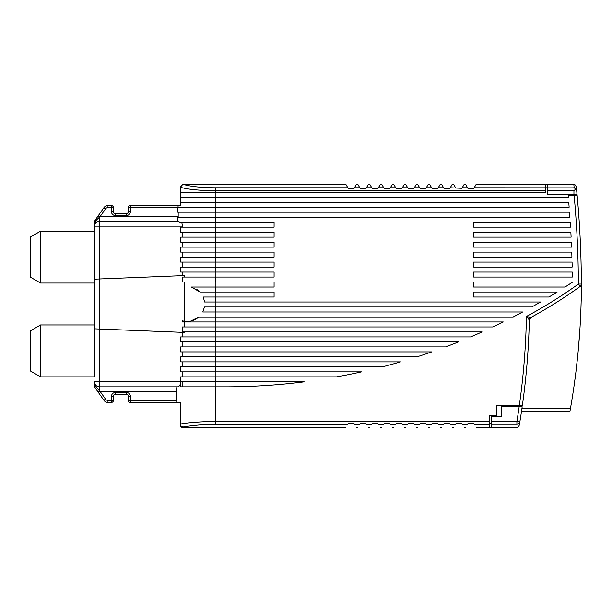 <?xml version="1.0" encoding="UTF-8"?>
<svg xmlns="http://www.w3.org/2000/svg" width="612" height="612" viewBox="0 0 612 612"><rect width="100%" height="100%" fill="white"/><g stroke="black" fill="none" stroke-linecap="round" stroke-linejoin="round"><path stroke-width="0.92" d="M40.576 231.16L94.462 231.16L94.462 283.05L40.576 283.05L30.6 277.29L30.6 236.921L40.576 231.16L40.576 283.05M40.576 376.847L94.462 376.847L94.462 324.957L40.576 324.957L40.576 376.847L30.6 371.086L30.6 330.717L40.576 324.957M94.462 324.957L94.462 283.05M94.462 231.16L94.462 228.169M95.273 220.029A4.988 4.988 0 0 0 94.462 222.753L94.462 226.172L94.462 222.753L95.457 221.613L94.462 226.172L99.236 226.172L99.45 221.184A4.988 4.988 0 0 0 95.923 222.646A4.988 4.988 0 0 1 99.45 221.184L178.36 221.184L99.45 221.184A4.988 4.988 0 0 0 94.462 226.172L94.462 279.179L95.832 279.126M98.41 215.546L100.039 216.694L96.497 219.983L95.365 219.899L103.887 207.72L95.365 219.892L94.462 222.753L94.462 226.172A4.988 4.988 0 0 1 95.923 222.646M94.462 376.847L94.462 328.828L95.855 328.889L94.531 328.835M178.184 217.191L178.184 216.694L100.039 216.694L105.524 208.86L103.887 207.72A4.988 4.988 0 0 1 107.98 205.594L111.422 205.594A1.997 1.997 0 0 1 113.419 207.59L113.419 211.576L111.422 211.576A3.993 3.993 0 0 0 115.416 215.569L115.416 213.573L126.393 213.573A1.997 1.997 0 0 0 128.39 211.576L128.39 207.59A1.997 1.997 0 0 1 128.971 206.175A1.997 1.997 0 0 0 128.39 207.59L130.387 207.59L130.387 205.594L177.939 205.586L133.378 205.586M574.064 194.738A994.852 994.852 0 0 1 574.155 195.741L568.143 195.741A988.831 988.831 0 0 1 568.28 197.232L180.272 197.232L180.272 205.594L177.939 205.586L178.176 207.216M177.778 386.822L176.822 386.822M95.855 279.126L184.541 275.576L184.541 277.06M94.462 279.179L94.462 328.828M95.847 328.889L184.541 332.431L184.541 331.941M95.457 386.394L94.462 385.254L94.462 381.834L95.457 386.394L100.039 391.313L176.233 391.313L176.455 388.138L177.182 386.822L99.45 386.822A4.988 4.988 0 0 1 94.462 381.834L99.236 381.834L99.236 329.019M95.923 385.361A4.988 4.988 0 0 1 94.462 381.834L94.692 386.753L95.365 388.115L96.497 388.023M96.497 219.983L95.457 221.613M115.416 213.573A1.997 1.997 0 0 1 113.419 211.576A1.997 1.997 0 0 0 115.416 213.573M130.387 205.594A1.997 1.997 0 0 0 128.971 206.175A1.997 1.997 0 0 1 130.387 205.594M180.272 197.232L180.272 187.226C187.815 189.445 199.619 190.615 215.692 190.737L215.692 187.785L347.838 187.785L348.136 188.312L354.126 188.312L354.432 187.785L359.81 187.785L360.116 188.312L366.098 188.312L366.404 187.785L371.782 187.785L372.088 188.312L378.071 188.312L378.377 187.785L383.755 187.785L384.061 188.312L390.051 188.312L390.357 187.785L395.727 187.785L396.033 188.312L402.023 188.312L402.329 187.785L407.707 187.785L408.013 188.312L413.995 188.312L414.301 187.785L419.679 187.785L419.985 188.312L425.967 188.312L426.273 187.785L431.651 187.785L431.957 188.312L437.947 188.312L438.246 187.785L443.623 187.785L443.929 188.312L449.919 188.312L450.225 187.785L461.892 188.312L462.198 187.785L467.576 187.785L467.882 188.312L473.872 188.312L476.205 184.266L547.48 184.266L547.48 187.83L491.604 187.83L547.48 187.83M215.692 282.048L182.307 282.048L182.307 277.06L215.692 277.06L215.692 282.048L274.077 282.048L274.077 287.043L191.403 287.043L199.971 292.031L196.712 289.323M215.692 331.941L182.307 331.941L182.307 326.953L215.692 326.953L215.692 331.941L482.057 331.941A628.639 628.639 0 0 1 470.613 336.929L180.708 336.929L180.708 341.924L458.495 341.924A628.639 628.639 0 0 1 445.605 346.912L180.708 346.912L180.708 351.9L431.789 351.9A628.639 628.639 0 0 1 416.856 356.888L180.708 356.888L180.708 361.876L400.508 361.876A628.639 628.639 0 0 1 382.316 366.871L180.708 366.871L180.708 371.859L361.539 371.859A628.639 628.639 0 0 1 336.715 376.847L180.708 376.847L182.843 376.847L182.843 371.859M184.541 326.953L184.541 321.966M215.692 287.043L215.692 292.031L274.077 292.031L274.077 297.019L215.692 297.019L215.692 302.007L540.526 302.007A628.639 628.639 0 0 1 531.759 306.995L215.692 306.995L215.692 311.99L522.648 311.99A628.639 628.639 0 0 1 513.17 316.978L215.692 316.978L215.692 321.966L182.307 321.966L182.307 320.749C187.892 322.501 193.438 321.239 198.954 316.978L190.607 321.139M184.541 321.254L184.541 282.048M182.843 275.645L182.843 272.072M215.692 272.072L180.708 272.072L180.708 267.084L215.692 267.084L215.692 272.072L274.077 272.072L274.077 277.06L215.692 277.06M182.843 267.084L182.843 262.097M215.692 262.097L180.708 262.097L180.708 257.109L215.692 257.109L215.692 262.097L274.077 262.097L274.077 267.084L215.692 267.084M182.843 257.109L182.843 252.113M215.692 252.113L180.708 252.113L180.708 247.126L215.692 247.126L215.692 252.113L274.077 252.113L274.077 257.109L215.692 257.109M182.843 247.126L182.843 242.138M215.692 242.138L180.708 242.138L180.708 237.15L215.692 237.15L215.692 242.138L274.077 242.138L274.077 247.126L215.692 247.126M182.843 237.15L182.843 232.162M215.692 232.162L180.708 232.162L180.708 227.167L215.692 227.167L215.692 232.162L274.077 232.162L274.077 237.15L215.692 237.15M182.843 227.167L181.741 222.179M215.692 376.847L215.692 381.834L180.708 381.834L180.708 376.847M182.843 366.871L182.843 361.876M182.843 356.888L182.843 351.9M182.843 346.912L182.843 341.924M188.741 336.929L182.843 336.929L182.843 332.362M95.028 387.564A4.988 4.988 0 0 1 94.692 386.753A4.988 4.988 0 0 0 95.028 387.564M178.184 216.694L178.184 212.203M180.272 202.228L568.724 202.228A988.862 988.862 0 0 1 569.145 207.216L177.778 207.216L177.778 212.203L569.535 212.203A988.862 988.862 0 0 1 569.902 217.191L177.778 217.191L177.778 221.184M491.604 187.83L545.483 187.915L545.483 192.245L180.272 192.245M580.107 286.508A2.991 2.991 0 0 0 581.354 284.067A997.843 997.843 0 0 0 577.162 195.741L574.155 195.741C576.871 225.124 578.271 254.569 578.363 284.075L580.107 286.508A469.679 469.679 0 0 1 530.887 317.444L526.412 316.465L529.334 320.007A728.425 728.425 0 0 1 522.311 405.787L519.282 405.787A725.465 725.465 0 0 1 519.144 406.781L501.58 406.781L501.58 416.757L491.604 416.757L491.604 427.666L516.329 427.734L518.272 427.023L519.29 425.179M574.125 184.373L575.349 185.038L573.811 184.304L574.171 187.83L576.581 189.559L576.734 191.196A997.843 997.843 0 0 1 576.909 193.002L576.932 193.262A997.843 997.843 0 0 1 581.316 277.573L581.385 277.58M519.856 421.829L519.863 421.775A728.425 728.425 0 0 1 519.856 421.829L519.863 421.775C519.512 423.336 518.525 424.154 516.903 424.231L516.895 424.284M215.692 381.834L304.218 381.834A628.639 628.639 0 0 1 225.178 386.822L215.692 386.822L215.692 421.339C200.193 421.668 188.381 422.571 180.272 424.047L180.272 402.421L130.387 402.421A1.997 1.997 0 0 1 128.39 400.424L128.39 396.431A1.997 1.997 0 0 0 127.801 395.015A1.997 1.997 0 0 1 128.39 396.431L130.387 396.431A3.993 3.993 0 0 0 126.393 392.437L126.393 394.434L115.416 394.434L126.393 394.434A1.997 1.997 0 0 1 127.801 395.015A1.997 1.997 0 0 0 126.393 394.434M178.36 221.184L179.66 222.179L274.077 222.179L274.077 227.167L215.692 227.167M215.692 321.966L503.278 321.966A628.639 628.639 0 0 1 492.92 326.953L215.692 326.953M215.692 316.978L198.954 316.978M182.843 376.847L336.715 376.854M180.708 381.834L99.236 381.834L99.45 386.822L178.36 386.822L179.928 385.361L180.708 381.834L180.708 386.822L215.692 386.822M178.36 386.822L177.182 386.822M99.45 386.822L99.45 390.731L97.813 391.619L95.365 388.115L103.887 400.286L98.41 392.46L100.039 391.313L105.524 399.146A2.991 2.991 0 0 0 107.98 400.424L111.422 400.424L111.422 396.431C111.659 394.006 112.99 392.674 115.416 392.437L126.393 392.437M531.759 306.995A628.639 628.639 0 0 0 540.526 302.007M577.162 195.741A997.843 997.843 0 0 1 581.354 284.067L578.363 284.075C561.755 296.009 544.435 306.803 526.412 316.465C525.876 346.384 523.497 376.158 519.282 405.787L496.592 405.787L496.592 415.762L489.6 415.762L489.6 427.681L495.674 427.734M473.642 272.072L572.266 272.072A988.854 988.854 0 0 1 572.327 277.06L473.642 277.06L473.642 272.072M572.174 267.084L473.642 267.084L473.642 262.097L572.059 262.097A988.862 988.862 0 0 1 572.174 267.084M473.642 252.113L571.761 252.113A988.862 988.862 0 0 1 571.922 257.109L473.642 257.109L473.642 252.113M571.57 247.126L473.642 247.126L473.642 242.138L571.356 242.138A988.862 988.862 0 0 1 571.57 247.126M473.642 232.162L570.851 232.162A988.862 988.862 0 0 1 571.111 237.15L473.642 237.15L473.642 232.162M570.56 227.167L473.642 227.167L473.642 222.179L570.246 222.179A988.862 988.862 0 0 1 570.56 227.167M473.642 292.031L557.134 292.031A628.639 628.639 0 0 1 548.972 297.019L473.642 297.019L473.642 292.031M473.642 282.048L572.365 282.048A988.625 988.625 0 0 1 572.365 282.254A628.639 628.639 0 0 1 565.029 287.043L473.642 287.043L473.642 282.048M575.884 188.833L573.941 190.776L573.941 194.738L547.48 194.738L547.48 187.876L573.398 187.876A1004.2 1004.2 0 0 0 573.398 187.83L574.171 187.83M180.272 187.226L182.942 184.281C190.095 186.515 201.011 187.685 215.692 187.785M182.835 184.396L180.295 187.234M489.6 423.703L491.604 423.703M576.665 190.447L576.32 186.958L575.349 185.038M576.581 189.559L576.29 186.759M576.734 191.196L576.909 193.002M581.293 275.568L581.354 283.28M180.272 424.047C180.502 425.799 181.504 426.778 183.263 426.977C188.986 425.929 203.758 424.147 215.692 424.284L215.692 421.339L489.6 421.339M176.233 391.313L175.981 402.421M107.98 402.413L111.422 402.413L107.98 402.413A4.988 4.988 0 0 1 105.669 401.854A4.988 4.988 0 0 0 107.98 402.413L107.98 400.424M204.462 306.995L202.794 311.99L204.462 306.995L215.692 306.995M203.268 297.019L204.607 302.007L203.268 297.019L215.692 297.019M215.692 292.031L199.971 292.031M215.692 302.007L204.607 302.007M215.692 311.99L202.794 311.99M573.941 194.738L576.795 194.738L576.932 193.262A3.993 3.993 0 0 1 576.932 194.012M474.17 187.785L545.483 187.83M182.804 184.296L345.803 184.266L347.838 187.785M576.351 195.741A3.993 3.993 0 0 0 576.932 194.065M575.846 285.873A466.681 466.681 0 0 0 577.759 284.511M519.144 406.781L522.166 406.781A728.425 728.425 0 0 1 519.863 421.775L516.903 421.293A725.434 725.434 0 0 0 519.144 406.781M215.692 424.284L347.807 424.284C345.145 428.89 345.145 428.89 347.807 424.284C345.145 428.89 345.145 428.89 347.807 424.284L348.136 423.703L354.126 423.703L354.455 424.284C357.117 428.89 357.117 428.89 354.455 424.284C357.117 428.89 357.117 428.89 354.455 424.284L359.78 424.284C357.117 428.89 357.117 428.89 359.78 424.284C357.117 428.89 357.117 428.89 359.78 424.284L360.116 423.703L366.098 423.703L366.435 424.284C369.097 428.89 369.097 428.89 366.435 424.284C369.097 428.89 369.097 428.89 366.435 424.284L371.752 424.284C369.097 428.89 369.097 428.89 371.752 424.284C369.097 428.89 369.097 428.89 371.752 424.284L372.088 423.703L378.071 423.703L378.407 424.284C381.069 428.89 381.069 428.89 378.407 424.284C381.069 428.89 381.069 428.89 378.407 424.284L383.732 424.284C381.069 428.89 381.069 428.89 383.732 424.284C381.069 428.89 381.069 428.89 383.732 424.284L384.061 423.703L390.051 423.703L390.38 424.284C393.042 428.89 393.042 428.89 390.38 424.284C393.042 428.89 393.042 428.89 390.38 424.284L395.704 424.284C393.042 428.89 393.042 428.89 395.704 424.284C393.042 428.89 393.042 428.89 395.704 424.284L396.033 423.703L402.023 423.703L402.352 424.284C405.014 428.89 405.014 428.89 402.352 424.284C405.014 428.89 405.014 428.89 402.352 424.284L407.676 424.284C405.014 428.89 405.014 428.89 407.676 424.284C405.014 428.89 405.014 428.89 407.676 424.284L408.013 423.703L413.995 423.703L414.332 424.284C416.986 428.89 416.986 428.89 414.332 424.284C416.986 428.89 416.986 428.89 414.332 424.284L419.648 424.284C416.994 428.89 416.994 428.89 419.648 424.284C416.994 428.89 416.994 428.89 419.648 424.284L419.985 423.703L425.967 423.703L426.304 424.284C428.966 428.89 428.966 428.89 426.304 424.284C428.966 428.89 428.966 428.89 426.304 424.284L431.621 424.284C428.966 428.89 428.966 428.89 431.621 424.284C428.966 428.89 428.966 428.89 431.621 424.284L431.957 423.703L437.947 423.703L438.276 424.284C440.938 428.89 440.938 428.89 438.276 424.284C440.938 428.89 440.938 428.89 438.276 424.284L443.601 424.284C440.938 428.89 440.938 428.89 443.601 424.284C440.938 428.89 440.938 428.89 443.601 424.284L443.929 423.703L449.919 423.703L450.248 424.284C452.911 428.89 452.911 428.89 450.248 424.284C452.911 428.89 452.911 428.89 450.248 424.284L455.573 424.284C452.911 428.89 452.911 428.89 455.573 424.284C452.911 428.89 452.911 428.89 455.573 424.284L455.909 423.703L461.892 423.703L462.228 424.284C464.883 428.89 464.883 428.89 462.228 424.284C464.883 428.89 464.883 428.89 462.228 424.284L467.545 424.284C464.891 428.89 464.891 428.89 467.545 424.284C464.891 428.89 464.891 428.89 467.545 424.284L467.882 423.703L473.872 423.703L474.201 424.284C476.863 428.89 476.863 428.89 474.201 424.284C476.863 428.89 476.863 428.89 474.201 424.284L489.6 424.284M182.843 386.822L182.843 381.834M115.416 392.437L115.416 394.434A1.997 1.997 0 0 0 113.419 396.431L113.419 400.424A1.997 1.997 0 0 1 112.838 401.832A1.997 1.997 0 0 0 113.419 400.424L111.422 400.424L111.422 402.413A1.997 1.997 0 0 0 112.838 401.832A1.997 1.997 0 0 1 111.422 402.413M103.887 400.286A4.988 4.988 0 0 0 105.669 401.854A4.988 4.988 0 0 1 103.887 400.286L105.524 399.146M529.77 318.515L530.887 317.444L529.334 320.007L529.77 318.515M359.81 187.785L357.775 184.266L356.467 184.266L354.432 187.785M371.782 187.785L369.747 184.266L368.439 184.266L366.404 187.785M383.755 187.785L381.72 184.266L380.412 184.266L378.377 187.785M395.727 187.785L393.7 184.266L392.384 184.266L390.357 187.785M407.707 187.785L405.672 184.266L404.364 184.266L402.329 187.785M419.679 187.785L417.644 184.266L416.336 184.266L414.301 187.785M431.651 187.785L429.616 184.266L428.308 184.266L426.273 187.785M443.623 187.785L441.596 184.266L440.28 184.266L438.246 187.785M455.603 187.785L453.568 184.266L452.26 184.266L450.225 187.785M467.576 187.785L465.541 184.266L464.233 184.266L462.198 187.785M545.483 187.785L545.483 184.266M547.48 184.266L573.811 184.304M521.875 408.785L570.392 408.785L569.971 411.157L521.523 411.165M580.306 286.355L581.392 286.355C581.392 274.635 581.392 274.635 581.392 286.355C581.155 327.772 577.483 368.577 570.392 408.785M581.392 286.355L581.4 285.322M581.392 286.791L581.285 296.667M581.247 298.488L580.872 310.307M579.771 331.344L578.286 349.926M577.988 353.055L575.968 371.362M575.724 373.335L574.645 381.574M103.887 207.72A4.988 4.988 0 0 1 107.98 205.594L107.98 207.59A2.991 2.991 0 0 0 105.524 208.86M126.393 213.573A1.997 1.997 0 0 0 128.39 211.576L130.387 211.576A3.993 3.993 0 0 1 126.393 215.569L126.393 213.573M111.422 211.576L111.422 205.594A1.997 1.997 0 0 1 113.419 207.59L107.98 207.59M97.813 216.396L99.45 217.275L99.45 221.184M99.236 278.988L99.236 226.172L182.843 226.172M99.251 278.988L99.251 329.019M177.778 207.59L130.387 207.59L130.387 211.576M126.393 215.569L115.416 215.569M215.195 207.216L215.195 202.228M215.692 197.232L215.692 202.228M545.483 190.737L215.692 190.737L215.692 192.245M130.387 402.413A1.997 1.997 0 0 1 128.39 400.424L130.387 400.424L130.387 402.413M215.692 366.871L215.692 371.859M215.692 356.888L215.692 361.876M215.692 346.912L215.692 351.9M215.692 336.929L215.692 341.924M215.692 207.216L215.692 212.203M215.692 217.191L215.692 222.179M215.195 192.245L215.195 197.232M491.604 424.231L516.903 424.231L516.903 421.293L491.604 421.293M522.166 406.781A728.425 728.425 0 0 1 519.863 421.775M183.263 426.977L183.263 427.734C181.466 427.574 180.464 426.579 180.272 424.743M115.416 394.434A1.997 1.997 0 0 0 113.419 396.431L111.422 396.431M215.195 316.978L215.195 311.99M215.195 306.995L215.195 302.007M215.195 297.019L215.195 292.031M215.195 287.043L215.195 282.048M215.195 272.072L215.195 277.06M215.195 336.929L215.195 331.941M215.195 321.966L215.195 326.953M215.195 262.097L215.195 267.084M215.195 252.113L215.195 257.109M215.195 242.138L215.195 247.126M215.195 232.162L215.195 237.15M215.195 222.179L215.195 227.167M215.195 371.859L215.195 376.847M215.195 361.876L215.195 366.871M215.195 351.9L215.195 356.888M215.195 341.924L215.195 346.912M130.387 396.431L130.387 400.424L176.233 400.424M215.195 217.191L215.195 212.203M581.025 285.437A2.991 2.991 0 0 0 581.354 284.067M215.195 386.822L215.195 381.834M573.941 190.776L547.48 190.776M95.365 219.899L94.462 222.753M95.365 388.115L95.097 387.679M519.282 425.218L519.787 422.211M183.263 427.734L345.811 427.734M476.197 427.734L493.035 427.734M356.452 427.734L357.783 427.734M368.432 427.734L369.763 427.734M380.404 427.734L381.735 427.734M392.376 427.734L393.707 427.734M404.348 427.734L405.679 427.734M416.328 427.734L417.652 427.734M428.301 427.734L429.632 427.734M440.273 427.734L441.604 427.734M452.245 427.734L453.576 427.734M464.217 427.734L465.548 427.734M570.086 410.545L570.223 409.688"/></g></svg>

